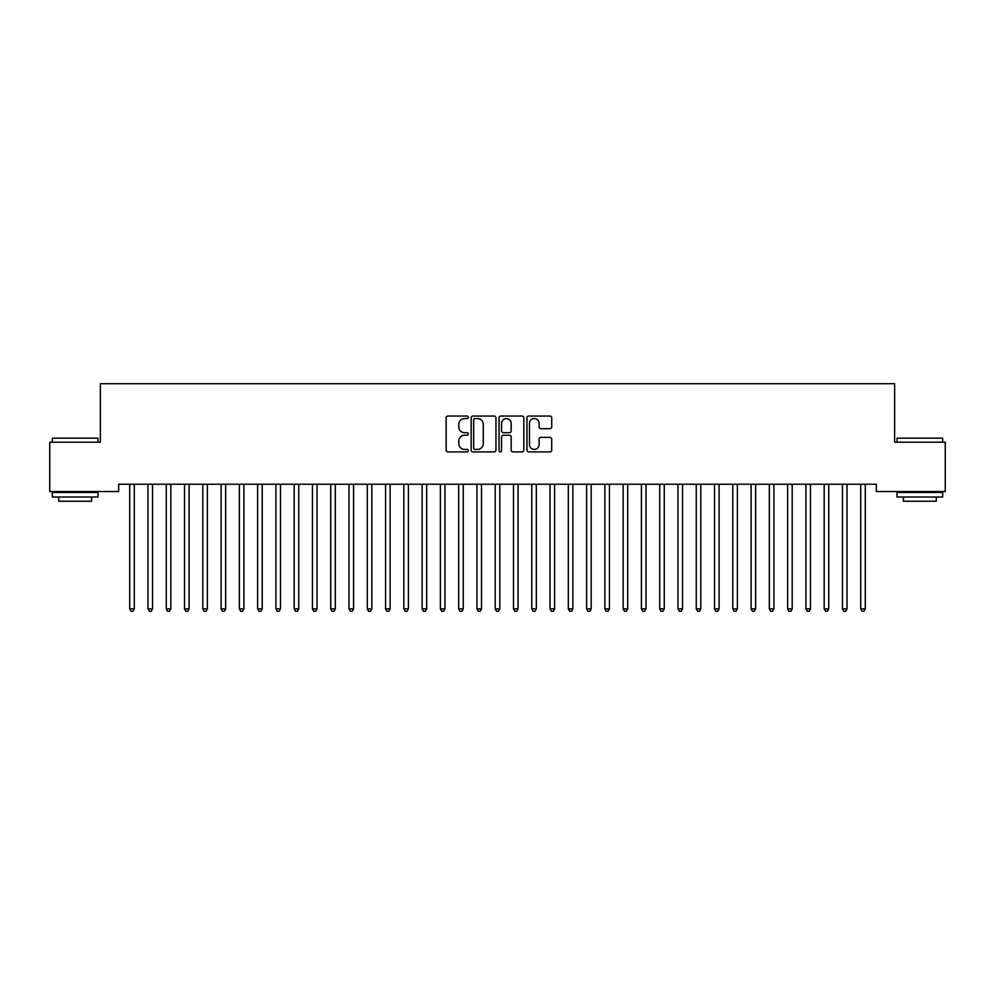 <?xml version="1.0" encoding="UTF-8"?>
<svg xmlns="http://www.w3.org/2000/svg" width="995" height="995" viewBox="0 0 995 995"><rect width="100%" height="100%" fill="white"/><g stroke="black" fill="none" stroke-linecap="round" stroke-linejoin="round"><path stroke-width="1.49" d="M468.259 417.291A1.256 1.256 0 0 0 467.003 416.034L447.949 416.034A1.791 1.791 0 0 0 446.146 417.825L446.146 450.113A1.791 1.791 0 0 0 447.949 451.917L467.003 451.917A1.256 1.256 0 0 0 468.259 450.66A1.256 1.256 0 0 0 467.003 449.404L464.541 449.404A5.746 5.746 0 0 1 458.794 443.658L458.794 440.972A5.746 5.746 0 0 1 464.541 435.225L467.003 435.225A1.256 1.256 0 0 0 468.259 433.969A1.256 1.256 0 0 0 467.003 432.713L464.541 432.713A5.746 5.746 0 0 1 458.794 426.979L458.794 424.293A5.746 5.746 0 0 1 464.541 418.547L467.003 418.547A1.256 1.256 0 0 0 468.259 417.291M549.924 428.683A1.791 1.791 0 0 0 551.715 426.892L551.715 417.825A1.791 1.791 0 0 0 549.924 416.034L528.755 416.034A1.791 1.791 0 0 0 526.964 417.825L526.964 450.113A1.791 1.791 0 0 0 528.755 451.917L549.924 451.917A1.791 1.791 0 0 0 551.715 450.113L551.715 439.181A1.791 1.791 0 0 0 549.924 437.377L540.87 437.377A1.791 1.791 0 0 0 539.079 439.181L539.079 444.603A4.801 4.801 0 0 1 534.278 449.404A4.801 4.801 0 0 1 529.477 444.603L529.477 423.348A4.801 4.801 0 0 1 534.278 418.547A4.801 4.801 0 0 1 539.079 423.348L539.079 426.892A1.791 1.791 0 0 0 540.87 428.683L549.924 428.683M876.346 484.229L118.654 484.229L118.654 491.542L49.75 491.542L49.75 442.203L100.371 442.203L100.371 383.722L894.629 383.722L894.629 442.203L945.25 442.203L945.25 491.542L876.346 491.542L876.346 484.229M495.933 417.825A1.791 1.791 0 0 0 494.142 416.034L472.973 416.034A1.791 1.791 0 0 0 471.17 417.825L471.17 450.113A1.791 1.791 0 0 0 472.973 451.917L494.142 451.917A1.791 1.791 0 0 0 495.933 450.113L495.933 417.825M500.858 416.034L522.027 416.034A1.791 1.791 0 0 1 523.83 417.825L523.83 450.113A1.791 1.791 0 0 1 522.027 451.917L512.972 451.917A1.791 1.791 0 0 1 511.181 450.113L511.181 437.029A1.791 1.791 0 0 0 509.39 435.225L503.37 435.225A1.791 1.791 0 0 0 501.579 437.029L501.579 450.66A1.256 1.256 0 0 1 500.323 451.917A1.256 1.256 0 0 1 499.067 450.66L499.067 417.825A1.791 1.791 0 0 1 500.858 416.034M474.938 418.547A1.256 1.256 0 0 0 473.682 419.803L473.682 448.148A1.256 1.256 0 0 0 474.938 449.404L477.538 449.404A5.746 5.746 0 0 0 483.284 443.658L483.284 424.293A5.746 5.746 0 0 0 477.538 418.547L474.938 418.547M511.181 423.435A4.801 4.801 0 0 0 506.38 418.634A4.801 4.801 0 0 0 501.579 423.435L501.579 430.922A1.791 1.791 0 0 0 503.37 432.713L509.39 432.713A1.791 1.791 0 0 0 511.181 430.922L511.181 423.435M129.462 484.229L129.574 484.503A1.828 1.828 0 0 1 129.711 485.187L129.711 608.903L134.275 608.903L134.275 485.187A1.828 1.828 0 0 1 134.412 484.503L134.512 484.229M134.275 608.903L132.907 611.278L131.079 611.278L129.711 608.903M147.745 484.229L147.845 484.503A1.828 1.828 0 0 1 147.981 485.187L147.981 608.903L152.546 608.903L152.546 485.187A1.828 1.828 0 0 1 152.683 484.503L152.795 484.229M152.546 608.903L151.178 611.278L149.349 611.278L147.981 608.903M166.016 484.229L166.128 484.503A1.828 1.828 0 0 1 166.252 485.187L166.252 608.903L170.829 608.903L170.829 485.187A1.828 1.828 0 0 1 170.953 484.503L171.065 484.229M170.829 608.903L169.448 611.278L167.633 611.278L166.252 608.903M52.312 438.173L97.995 438.173L52.312 438.173L52.312 442.203M97.995 497.027L52.312 497.027L52.312 492.45L97.995 492.45L97.995 497.027M91.602 497.027L91.602 501.231L58.705 501.231L58.705 497.027M897.005 438.173L942.688 438.173L897.005 438.173L897.005 442.203M942.688 497.027L897.005 497.027L897.005 492.45L942.688 492.45L942.688 497.027M936.295 497.027L936.295 501.231L903.398 501.231L903.398 497.027M184.286 484.229L184.398 484.503A1.828 1.828 0 0 1 184.535 485.187L184.535 608.903L189.1 608.903L189.1 485.187A1.828 1.828 0 0 1 189.237 484.503L189.336 484.229M189.1 608.903L187.732 611.278L185.903 611.278L184.535 608.903M202.57 484.229L202.669 484.503A1.828 1.828 0 0 1 202.806 485.187L202.806 608.903L207.37 608.903L207.37 485.187A1.828 1.828 0 0 1 207.507 484.503L207.619 484.229M207.37 608.903L206.002 611.278L204.174 611.278L202.806 608.903M220.84 484.229L220.952 484.503A1.828 1.828 0 0 1 221.089 485.187L221.089 608.903L225.654 608.903L225.654 485.187A1.828 1.828 0 0 1 225.778 484.503L225.89 484.229M225.654 608.903L224.285 611.278L222.457 611.278L221.089 608.903M239.123 484.229L239.223 484.503A1.828 1.828 0 0 1 239.36 485.187L239.36 608.903L243.924 608.903L243.924 485.187A1.828 1.828 0 0 1 244.061 484.503L244.173 484.229M243.924 608.903L242.556 611.278L240.728 611.278L239.36 608.903M257.394 484.229L257.506 484.503A1.828 1.828 0 0 1 257.63 485.187L257.63 608.903L262.207 608.903L262.207 485.187A1.828 1.828 0 0 1 262.332 484.503L262.444 484.229M262.207 608.903L260.827 611.278L258.998 611.278L257.63 608.903M275.665 484.229L275.777 484.503A1.828 1.828 0 0 1 275.913 485.187L275.913 608.903L280.478 608.903L280.478 485.187A1.828 1.828 0 0 1 280.615 484.503L280.714 484.229M280.478 608.903L279.11 611.278L277.282 611.278L275.913 608.903M293.948 484.229L294.047 484.503A1.828 1.828 0 0 1 294.184 485.187L294.184 608.903L298.749 608.903L298.749 485.187A1.828 1.828 0 0 1 298.886 484.503L298.998 484.229M298.749 608.903L297.381 611.278L295.552 611.278L294.184 608.903M312.219 484.229L312.33 484.503A1.828 1.828 0 0 1 312.455 485.187L312.455 608.903L317.032 608.903L317.032 485.187A1.828 1.828 0 0 1 317.156 484.503L317.268 484.229M317.032 608.903L315.664 611.278L313.835 611.278L312.455 608.903M330.502 484.229L330.601 484.503A1.828 1.828 0 0 1 330.738 485.187L330.738 608.903L335.303 608.903L335.303 485.187A1.828 1.828 0 0 1 335.439 484.503L335.539 484.229M335.303 608.903L333.934 611.278L332.106 611.278L330.738 608.903M348.772 484.229L348.884 484.503A1.828 1.828 0 0 1 349.009 485.187L349.009 608.903L353.586 608.903L353.586 485.187A1.828 1.828 0 0 1 353.71 484.503L353.822 484.229M353.586 608.903L352.205 611.278L350.377 611.278L349.009 608.903M367.043 484.229L367.155 484.503A1.828 1.828 0 0 1 367.292 485.187L367.292 608.903L371.856 608.903L371.856 485.187A1.828 1.828 0 0 1 371.993 484.503L372.093 484.229M371.856 608.903L370.488 611.278L368.66 611.278L367.292 608.903M385.326 484.229L385.426 484.503A1.828 1.828 0 0 1 385.562 485.187L385.562 608.903L390.127 608.903L390.127 485.187A1.828 1.828 0 0 1 390.264 484.503L390.376 484.229M390.127 608.903L388.759 611.278L386.931 611.278L385.562 608.903M403.597 484.229L403.709 484.503A1.828 1.828 0 0 1 403.833 485.187L403.833 608.903L408.41 608.903L408.41 485.187A1.828 1.828 0 0 1 408.535 484.503L408.646 484.229M408.41 608.903L407.042 611.278L405.214 611.278L403.833 608.903M421.868 484.229L421.979 484.503A1.828 1.828 0 0 1 422.116 485.187L422.116 608.903L426.681 608.903L426.681 485.187A1.828 1.828 0 0 1 426.818 484.503L426.917 484.229M426.681 608.903L425.313 611.278L423.484 611.278L422.116 608.903M440.151 484.229L440.263 484.503A1.828 1.828 0 0 1 440.387 485.187L440.387 608.903L444.964 608.903L444.964 485.187A1.828 1.828 0 0 1 445.088 484.503L445.2 484.229M444.964 608.903L443.583 611.278L441.755 611.278L440.387 608.903M458.421 484.229L458.533 484.503A1.828 1.828 0 0 1 458.67 485.187L458.67 608.903L463.235 608.903L463.235 485.187A1.828 1.828 0 0 1 463.371 484.503L463.471 484.229M463.235 608.903L461.867 611.278L460.038 611.278L458.67 608.903M476.704 484.229L476.804 484.503A1.828 1.828 0 0 1 476.941 485.187L476.941 608.903L481.505 608.903L481.505 485.187A1.828 1.828 0 0 1 481.642 484.503L481.754 484.229M481.505 608.903L480.137 611.278L478.309 611.278L476.941 608.903M494.975 484.229L495.087 484.503A1.828 1.828 0 0 1 495.212 485.187L495.212 608.903L499.788 608.903L499.788 485.187A1.828 1.828 0 0 1 499.913 484.503L500.025 484.229M499.788 608.903L498.408 611.278L496.592 611.278L495.212 608.903M513.246 484.229L513.358 484.503A1.828 1.828 0 0 1 513.495 485.187L513.495 608.903L518.059 608.903L518.059 485.187A1.828 1.828 0 0 1 518.196 484.503L518.295 484.229M518.059 608.903L516.691 611.278L514.863 611.278L513.495 608.903M531.529 484.229L531.628 484.503A1.828 1.828 0 0 1 531.765 485.187L531.765 608.903L536.33 608.903L536.33 485.187A1.828 1.828 0 0 1 536.467 484.503L536.579 484.229M536.33 608.903L534.962 611.278L533.133 611.278L531.765 608.903M549.8 484.229L549.912 484.503A1.828 1.828 0 0 1 550.036 485.187L550.036 608.903L554.613 608.903L554.613 485.187A1.828 1.828 0 0 1 554.737 484.503L554.849 484.229M554.613 608.903L553.245 611.278L551.417 611.278L550.036 608.903M568.083 484.229L568.182 484.503A1.828 1.828 0 0 1 568.319 485.187L568.319 608.903L572.884 608.903L572.884 485.187A1.828 1.828 0 0 1 573.02 484.503L573.132 484.229M572.884 608.903L571.516 611.278L569.687 611.278L568.319 608.903M586.353 484.229L586.465 484.503A1.828 1.828 0 0 1 586.59 485.187L586.59 608.903L591.167 608.903L591.167 485.187A1.828 1.828 0 0 1 591.291 484.503L591.403 484.229M591.167 608.903L589.786 611.278L587.958 611.278L586.59 608.903M604.624 484.229L604.736 484.503A1.828 1.828 0 0 1 604.873 485.187L604.873 608.903L609.438 608.903L609.438 485.187A1.828 1.828 0 0 1 609.574 484.503L609.674 484.229M609.438 608.903L608.069 611.278L606.241 611.278L604.873 608.903M622.907 484.229L623.007 484.503A1.828 1.828 0 0 1 623.144 485.187L623.144 608.903L627.708 608.903L627.708 485.187A1.828 1.828 0 0 1 627.845 484.503L627.957 484.229M627.708 608.903L626.34 611.278L624.512 611.278L623.144 608.903M641.178 484.229L641.29 484.503A1.828 1.828 0 0 1 641.414 485.187L641.414 608.903L645.991 608.903L645.991 485.187A1.828 1.828 0 0 1 646.116 484.503L646.228 484.229M645.991 608.903L644.623 611.278L642.795 611.278L641.414 608.903M659.461 484.229L659.561 484.503A1.828 1.828 0 0 1 659.697 485.187L659.697 608.903L664.262 608.903L664.262 485.187A1.828 1.828 0 0 1 664.399 484.503L664.498 484.229M664.262 608.903L662.894 611.278L661.066 611.278L659.697 608.903M677.732 484.229L677.844 484.503A1.828 1.828 0 0 1 677.968 485.187L677.968 608.903L682.545 608.903L682.545 485.187A1.828 1.828 0 0 1 682.669 484.503L682.781 484.229M682.545 608.903L681.165 611.278L679.336 611.278L677.968 608.903M696.002 484.229L696.114 484.503A1.828 1.828 0 0 1 696.251 485.187L696.251 608.903L700.816 608.903L700.816 485.187A1.828 1.828 0 0 1 700.953 484.503L701.052 484.229M700.816 608.903L699.448 611.278L697.619 611.278L696.251 608.903M714.286 484.229L714.385 484.503A1.828 1.828 0 0 1 714.522 485.187L714.522 608.903L719.086 608.903L719.086 485.187A1.828 1.828 0 0 1 719.223 484.503L719.335 484.229M719.086 608.903L717.718 611.278L715.89 611.278L714.522 608.903M732.556 484.229L732.668 484.503A1.828 1.828 0 0 1 732.793 485.187L732.793 608.903L737.37 608.903L737.37 485.187A1.828 1.828 0 0 1 737.494 484.503L737.606 484.229M737.37 608.903L736.001 611.278L734.173 611.278L732.793 608.903M750.827 484.229L750.939 484.503A1.828 1.828 0 0 1 751.076 485.187L751.076 608.903L755.64 608.903L755.64 485.187A1.828 1.828 0 0 1 755.777 484.503L755.877 484.229M755.64 608.903L754.272 611.278L752.444 611.278L751.076 608.903M769.11 484.229L769.222 484.503A1.828 1.828 0 0 1 769.346 485.187L769.346 608.903L773.911 608.903L773.911 485.187A1.828 1.828 0 0 1 774.048 484.503L774.16 484.229M773.911 608.903L772.543 611.278L770.715 611.278L769.346 608.903M787.381 484.229L787.493 484.503A1.828 1.828 0 0 1 787.63 485.187L787.63 608.903L792.194 608.903L792.194 485.187A1.828 1.828 0 0 1 792.331 484.503L792.43 484.229M792.194 608.903L790.826 611.278L788.998 611.278L787.63 608.903M805.664 484.229L805.763 484.503A1.828 1.828 0 0 1 805.9 485.187L805.9 608.903L810.465 608.903L810.465 485.187A1.828 1.828 0 0 1 810.602 484.503L810.714 484.229M810.465 608.903L809.097 611.278L807.268 611.278L805.9 608.903M823.935 484.229L824.047 484.503A1.828 1.828 0 0 1 824.171 485.187L824.171 608.903L828.748 608.903L828.748 485.187A1.828 1.828 0 0 1 828.872 484.503L828.984 484.229M828.748 608.903L827.367 611.278L825.551 611.278L824.171 608.903M842.205 484.229L842.317 484.503A1.828 1.828 0 0 1 842.454 485.187L842.454 608.903L847.019 608.903L847.019 485.187A1.828 1.828 0 0 1 847.155 484.503L847.255 484.229M847.019 608.903L845.65 611.278L843.822 611.278L842.454 608.903M860.488 484.229L860.588 484.503A1.828 1.828 0 0 1 860.725 485.187L860.725 608.903L865.289 608.903L865.289 485.187A1.828 1.828 0 0 1 865.426 484.503L865.538 484.229M865.289 608.903L863.921 611.278L862.093 611.278L860.725 608.903M97.995 442.203L97.995 438.173M87.585 492.45L87.585 491.542M62.722 492.45L62.722 491.542M942.688 442.203L942.688 438.173M932.278 492.45L932.278 491.542M907.415 492.45L907.415 491.542"/></g></svg>

